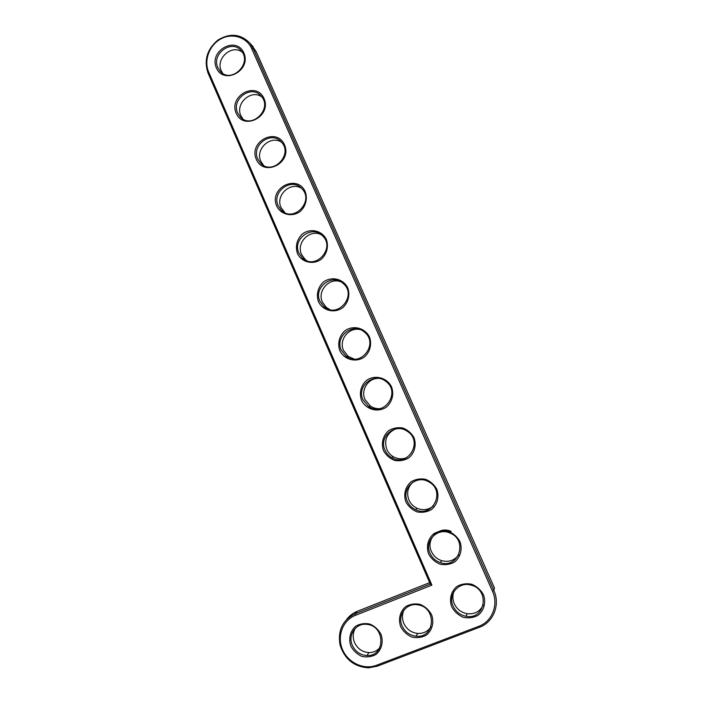 <?xml version="1.0" encoding="UTF-8"?>
<svg xmlns="http://www.w3.org/2000/svg" width="703" height="703" viewBox="0 0 703 703"><rect width="100%" height="100%" fill="white"/><g stroke="black" fill="none" stroke-linecap="round" stroke-linejoin="round"><path stroke-width="1.05" d="M431.897 585.124L208.694 72.11C203.633 60.704 209.204 45.264 220.672 39.017C232.06 32.602 246.656 37.039 251.709 48.63L492.443 591.118C498.796 604.677 492.205 621.549 478.734 626.329L376.457 665.302C363.767 670.231 347.853 662.674 342.405 649.344C336.772 636.083 342.809 620.222 355.384 615.353L431.897 585.124L430.289 584.07L208.044 73.077C203.756 60.256 207.042 49.254 217.904 40.071C229.986 32.786 240.681 33.849 249.996 43.261L253.177 48.445L493.787 590.344C500.466 604.571 493.541 622.278 479.402 627.287L377.221 666.198L368.495 667.85C354.136 666.822 344.655 659.212 340.041 645.02C337.607 630.433 342.633 620.028 355.12 613.798L430.289 584.07M451.748 606.909C448.98 599.299 451.071 591.205 457.064 586.364C461.616 583.894 466.528 583.191 471.801 584.255C476.819 586.399 480.676 589.852 483.4 594.624C486.221 602.286 484.095 610.468 478.031 615.31C473.435 617.761 468.506 618.429 463.233 617.313C458.251 615.125 454.419 611.663 451.748 606.909M428.663 554.034C425.939 546.539 428.013 538.507 433.927 533.63C438.408 531.125 443.259 530.361 448.461 531.345C453.4 533.401 457.214 536.776 459.894 541.459C462.671 549.008 460.57 557.128 454.577 562.005C450.043 564.491 445.175 565.221 439.981 564.184C435.069 562.092 431.291 558.709 428.663 554.034M405.939 501.995C403.258 494.604 405.315 486.625 411.15 481.722C415.578 479.182 420.359 478.365 425.491 479.27C430.359 481.239 434.12 484.525 436.756 489.13C439.489 496.573 437.407 504.64 431.493 509.543C427.02 512.065 422.222 512.847 417.09 511.898C412.248 509.886 408.531 506.582 405.939 501.995M383.566 450.764C380.929 443.479 382.959 435.552 388.724 430.614C393.1 428.048 397.81 427.178 402.881 428.004C407.678 429.893 411.378 433.101 413.979 437.626C416.668 444.955 414.603 452.969 408.768 457.908C404.357 460.456 399.62 461.3 394.559 460.421C389.787 458.488 386.123 455.272 383.566 450.764M361.544 400.323C358.952 393.144 360.955 385.262 366.65 380.305C374.971 374.435 387.019 377.59 391.562 386.922C394.207 394.146 392.16 402.107 386.404 407.072C377.986 412.907 365.991 409.603 361.544 400.323M339.857 350.656C337.299 343.574 339.294 335.744 344.918 330.762C353.126 324.848 365.015 327.818 369.479 337.001C372.089 344.119 370.068 352.027 364.374 357.019C356.061 362.906 344.233 359.787 339.857 350.656M400.692 626.725C398.012 619.185 400.069 611.197 405.921 606.434C410.359 604.018 415.148 603.341 420.297 604.422C425.183 606.566 428.944 610.002 431.589 614.73C434.322 622.322 432.231 630.398 426.308 635.152C421.826 637.551 417.011 638.192 411.87 637.067C407.019 634.879 403.294 631.435 400.692 626.725M350.859 646.066C348.257 638.596 350.279 630.705 355.999 626.03C360.331 623.658 365.006 623.016 370.024 624.106C374.787 626.25 378.442 629.668 381.017 634.361C383.671 641.883 381.615 649.853 375.824 654.528C371.448 656.874 366.755 657.481 361.737 656.347C357.01 654.159 353.381 650.732 350.859 646.066M318.494 301.736C315.981 294.768 317.958 286.982 323.503 281.973C331.614 276.015 343.345 278.801 347.748 287.835C350.305 294.856 348.31 302.721 342.686 307.729C334.479 313.67 322.809 310.735 318.494 301.736M297.457 253.563C295.137 246.094 296.789 239.547 302.422 233.923C310.427 227.913 322 230.531 326.341 239.424C328.863 246.349 326.877 254.152 321.333 259.187C313.23 265.18 301.71 262.412 297.457 253.563M276.736 206.102C268.634 188.079 297.272 173.465 305.251 191.743C307.738 198.562 305.779 206.331 300.295 211.383C292.29 217.412 280.928 214.819 276.736 206.102M256.323 159.353C248.344 141.602 276.622 126.768 284.487 144.774C292.562 162.762 263.941 177.384 256.323 159.353M236.217 113.297C228.352 95.801 256.279 80.757 264.02 98.499C271.982 116.215 243.721 131.066 236.217 113.297M216.392 67.91C208.642 50.669 236.234 35.431 243.862 52.91C251.709 70.37 223.791 85.415 216.392 67.91M453.119 606.135C447.521 594.589 458.804 581.258 471.01 585.124C490.176 589.509 485.351 620.231 466.115 616.285C460.114 615.099 455.781 611.715 453.119 606.135M430.051 553.323C424.014 541.011 437.574 527.145 449.982 533.059C468.321 539.992 458.69 569.342 440.324 562.611C435.579 560.985 432.16 557.883 430.051 553.323M407.336 501.336C400.982 488.462 416.387 474.27 428.672 481.819C446.045 490.562 432.89 518.41 415.57 509.684C411.809 507.918 409.058 505.132 407.336 501.336M384.98 450.157C378.399 436.879 395.253 422.477 407.239 431.282C423.663 441.291 407.968 467.759 391.703 457.627C388.662 455.86 386.422 453.373 384.98 450.157M362.968 399.779C356.236 386.211 374.207 371.667 385.833 381.413C401.378 392.318 383.838 417.573 368.557 406.448L362.968 399.779M341.289 350.156C334.461 336.421 353.293 321.754 364.532 332.211C379.286 343.732 360.419 367.968 346.017 356.149L341.289 350.156M402.107 625.934C397.01 615.151 406.51 602.471 417.951 604.879C437.02 607.322 435.227 638.526 416.132 636.206C409.664 635.407 404.981 631.979 402.107 625.934M352.3 645.266C347.598 635.037 355.867 622.902 366.623 624.361C385.376 625.389 385.727 656.699 366.94 655.539C360.2 655.055 355.323 651.637 352.3 645.266M319.944 301.297C313.055 287.448 332.537 272.685 343.398 283.678C357.458 295.629 337.625 319.004 323.995 306.693L319.944 301.297M298.916 253.168C292 239.266 311.983 224.415 322.475 235.804C335.911 248.045 315.375 270.717 302.439 258.063L298.916 253.168M278.203 205.759C271.279 191.849 291.631 176.901 301.789 188.589C314.672 201.023 293.626 223.097 281.305 210.223L278.203 205.759M257.799 159.063C250.883 145.169 271.516 130.125 281.349 142.024C293.731 154.581 272.325 176.163 260.549 163.14L257.799 159.063M237.693 113.042C230.804 99.211 251.63 84.061 261.173 96.118C273.107 108.737 251.437 129.906 240.162 116.795L237.693 113.042M217.886 67.699C211.032 53.938 231.99 38.691 241.252 50.844C252.781 63.49 230.944 84.316 220.109 71.161L217.886 67.699M346.816 619.229C349.593 615.635 353.073 612.998 357.265 611.311L429.665 582.646M251.665 45.115L256.261 51.855L494.473 588.033L493.787 590.344L492.443 591.118M453.848 591.715C452.424 595.652 452.556 599.641 454.243 603.666C456.871 609.185 461.159 612.524 467.1 613.693C474.613 614.466 480 611.557 483.277 604.984M451.133 531.406C438.857 525.563 425.438 539.28 431.414 551.451C433.505 555.968 436.888 559.026 441.581 560.634C448.725 562.479 454.454 560.537 458.76 554.799M413.136 482.012C407.731 486.951 406.325 492.961 408.935 500.044C410.64 503.805 413.355 506.555 417.09 508.304C423.074 510.703 428.514 509.921 433.399 505.94M395.323 429.05C386.694 433.285 383.856 440.087 386.808 449.428C388.232 452.609 390.455 455.069 393.46 456.809C397.854 459.156 402.327 459.41 406.888 457.574M377.977 378.372C367.836 378.46 360.604 390.341 365.015 399.585L370.551 406.185C373.442 408.074 376.615 408.882 380.042 408.628M359.901 329.558C348.697 326.93 338.477 340.085 343.556 350.498L348.231 356.421L354.215 359.075M404.12 609.853C402.011 614.141 401.888 618.622 403.768 623.28C406.615 629.264 411.246 632.647 417.652 633.429C423.303 633.684 427.723 631.54 430.895 626.997M355.419 628.157C352.818 632.603 352.511 637.357 354.479 642.437C357.476 648.737 362.3 652.12 368.97 652.586C373.337 652.586 376.949 650.978 379.805 647.762M340.902 281.833C329.443 277.052 316.886 290.937 322.413 302.149L326.429 307.492L329.918 309.61M321.333 234.784C309.979 228.519 295.778 242.807 301.587 254.521L305.084 259.363L306.93 260.751M301.508 188.299C290.383 181.066 275.101 195.601 281.068 207.587L284.917 212.684M281.639 142.349C270.769 134.528 254.802 149.229 260.857 161.356L263.634 165.451M261.85 96.961C251.226 88.815 234.864 103.64 240.936 115.793L242.939 119.009M242.21 52.145C231.797 43.85 215.25 58.788 221.304 70.889L222.71 73.349M208.044 73.077L208.694 72.11M357.265 611.311L355.12 613.798L355.384 615.353M256.261 51.855L253.177 48.445L251.709 48.63M377.221 666.198L376.457 665.302M479.402 627.287L478.734 626.329M253.115 46.723L249.996 43.261M466.115 616.285L467.1 613.693M440.324 562.611L441.581 560.634M415.57 509.684L417.09 508.304M391.703 457.627L393.46 456.809M368.557 406.448L370.551 406.185M346.017 356.149L348.231 356.421M416.132 636.206L417.652 633.429M366.94 655.539L368.97 652.586M323.995 306.693L326.429 307.492M302.439 258.063L305.084 259.363M281.305 210.223L284.144 212.007M260.549 163.14L263.581 165.398M240.162 116.795L242.377 118.666M220.109 71.161L221.691 72.629"/></g></svg>
